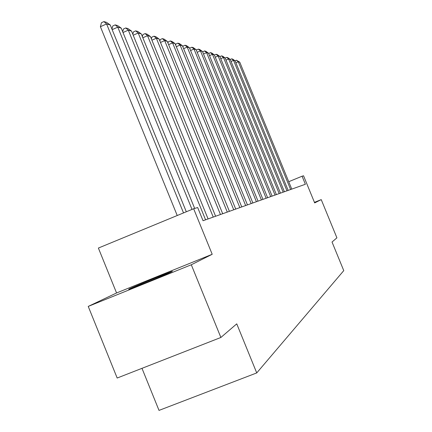 <?xml version="1.0" encoding="UTF-8"?>
<svg xmlns="http://www.w3.org/2000/svg" width="432" height="432" viewBox="0 0 432 432"><rect width="100%" height="100%" fill="white"/><g stroke="black" fill="none" stroke-linecap="round" stroke-linejoin="round"><path stroke-width="0.65" d="M129.659 288.76L128.984 289.111C124.918 291.287 166.752 274.304 171.688 271.771L172.195 271.501C175.592 269.606 135.535 285.86 129.659 288.76M141.988 368.329L159.014 410.4L256.738 372.924L343.764 270.632L332.03 242.028L336.911 237.832L321.235 199.616L314.453 202.37M256.738 372.924L236.752 323.849L220.876 337.478L117.175 378.032L88.236 306.418L191.3 264.767L212.204 254.286L193.649 208.742L98.383 248.054L116.564 292.972L88.236 306.418M220.876 337.478L191.3 264.767M193.649 208.742L197.672 207.533L203.045 220.725L305.381 184.264L302.081 176.218L288.727 181.705M302.081 176.218L303.545 175.781L314.669 202.91L321.235 199.616M212.204 254.286L116.564 292.972M183.524 212.922L106.596 23.938L100.402 26.708L177.228 215.519M186.305 211.772L110.263 24.991L106.596 23.938L103.939 21.6L106.526 22.356L110.263 24.991M100.402 26.708L101.466 22.707L103.939 21.6M192.019 209.417L117.785 27.151L112.163 29.657M194.67 208.435L121.225 28.139L117.785 27.151L115.193 24.878L117.623 25.585L121.225 28.139M111.953 29.149L112.79 25.952L115.193 24.878M205.578 219.823L128.299 30.17L123.012 32.519M208.084 218.927L131.533 31.099L128.299 30.17L125.766 27.961L128.05 28.625L131.533 31.099M122.715 31.784L123.433 28.998L125.766 27.961M213.241 217.091L138.197 33.01L133.218 35.219M215.6 216.248L141.248 33.885L138.197 33.01L135.718 30.861L137.873 31.487L141.248 33.885M132.835 34.285L133.45 31.871L135.718 30.861M220.466 214.515L147.528 35.689L142.83 37.768M222.696 213.721L150.406 36.515L147.528 35.689L145.103 33.599L147.139 34.193L150.406 36.515M142.376 36.655L142.9 34.576L145.103 33.599M227.286 212.085L156.346 38.221L151.902 40.181M229.397 211.334L159.068 39.004L156.346 38.221L153.976 36.185L155.898 36.742L159.068 39.004M151.384 38.907L151.826 37.13L153.976 36.185M233.744 209.79L164.684 40.613L160.483 42.466M235.737 209.077L167.265 41.353L164.684 40.613L162.367 38.626L164.187 39.161L167.265 41.353M159.905 41.051L160.272 39.55L162.367 38.626M239.857 207.608L172.589 42.887L168.604 44.636M241.747 206.933L175.036 43.589L172.589 42.887L170.316 40.948L172.044 41.45L175.036 43.589M167.972 43.092L168.275 41.845L170.316 40.948M245.657 205.546L180.09 45.036L176.305 46.699M247.455 204.903L182.412 45.706L180.09 45.036L177.865 43.146L179.501 43.621L182.412 45.706M175.63 45.036L175.873 44.021L177.865 43.146M251.165 203.58L187.213 47.083L183.616 48.659M252.871 202.97L189.421 47.72L187.213 47.083L185.031 45.236L186.592 45.689L189.421 47.72M182.898 46.894L183.087 46.089L185.031 45.236M256.408 201.712L193.99 49.032L190.571 50.528M258.034 201.134L196.096 49.631L193.99 49.032L191.857 47.223L193.342 47.655L196.096 49.631M189.81 48.67L189.956 48.055L191.857 47.223M261.398 199.935L200.448 50.884L197.186 52.304M262.948 199.384L202.451 51.457L200.448 50.884L198.353 49.118L199.768 49.529L202.451 51.457M196.398 50.366L196.495 49.928L198.353 49.118M266.155 198.239L206.604 52.65L203.494 54.005M267.635 197.716L208.521 53.201L206.604 52.65L204.552 50.922L205.902 51.316L208.521 53.201M202.673 51.991L204.552 50.922M270.697 196.619L212.485 54.34L209.515 55.631M272.111 196.117L214.31 54.864L212.485 54.34L210.465 52.65L211.756 53.023L214.31 54.864M208.661 53.552L210.465 52.65M275.038 195.075L218.101 55.949L215.26 57.186M276.388 194.594L219.85 56.452L218.101 55.949L216.119 54.297L217.355 54.659L219.85 56.452M214.391 55.053L216.119 54.297M279.191 193.595L223.474 57.494L220.757 58.671M280.481 193.136L225.148 57.974L223.474 57.494L221.53 55.874L222.712 56.219L225.148 57.974M219.899 56.581L221.53 55.874M283.165 192.181L228.62 58.973L226.017 60.102M284.402 191.738L230.224 59.432L228.62 58.973L226.708 57.38L227.842 57.715L230.224 59.432M225.18 58.05L226.708 57.38M286.972 190.825L233.55 60.388L231.055 61.468M288.16 190.399L235.089 60.831L233.55 60.388L231.676 58.828L232.762 59.146L235.089 60.831M230.234 59.454L231.676 58.828M290.628 189.524L238.28 61.744L235.888 62.78M291.767 189.119L239.76 62.17L238.28 61.744L236.439 60.221L239.76 62.17M235.067 60.815L236.439 60.221"/></g></svg>
